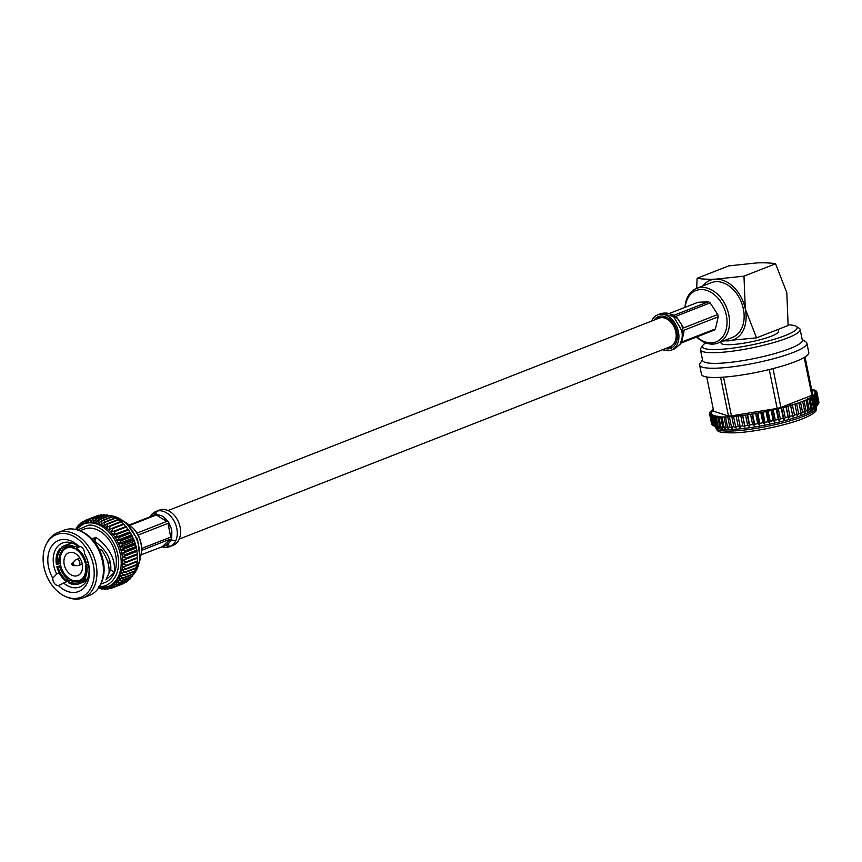 <?xml version="1.0" encoding="UTF-8"?>
<svg xmlns="http://www.w3.org/2000/svg" width="862" height="862" viewBox="0 0 862 862"><rect width="100%" height="100%" fill="white"/><g stroke="black" fill="none" stroke-linecap="round" stroke-linejoin="round"><path stroke-width="1.29" d="M168.025 510.563L658.967 318.197A15.322 10.969 68.6 0 1 675.797 331.956A15.322 10.969 68.6 0 1 670.14 346.739L179.21 539.095M73.151 565.655L71.686 564.125A1.444 0.55 3.2 0 1 71.837 563.899A1.401 1.002 68.6 0 1 72.16 563.134L72.16 563.134A1.401 1.002 68.6 0 1 73.151 565.655L78.043 565.591A3.189 2.284 -111.4 0 0 78.636 565.472A3.189 2.284 -111.4 0 0 79.767 562.207A3.189 2.284 -111.4 0 0 76.309 559.535A3.189 2.284 -111.4 0 0 75.791 559.847L71.686 564.125A1.444 0.55 3.2 0 0 72.451 564.653A1.444 0.55 3.2 0 0 73.96 564.696M127.328 523.719A23.586 16.884 68.6 0 1 132.328 527.447L132.899 528.007A22.24 15.915 68.6 0 1 141.573 550.171L141.54 550.958A23.586 16.884 68.6 0 1 140.409 557.1M132.328 527.447A23.586 16.884 68.6 0 1 141.54 550.958M59.241 572.982L56.676 573.984L52.797 578.197A27.455 19.643 68.6 0 1 52.517 544.946A27.455 19.643 68.6 0 1 78.798 546.271A5.937 4.245 68.6 0 1 78.862 546.271A5.937 4.245 68.6 0 1 84.519 553.727L85.618 555.979A23.619 16.906 68.6 0 1 79.767 586.979A23.619 16.906 68.6 0 1 75.791 587.809A23.619 16.906 68.6 0 1 63.594 583.003L69.445 580.708M56.676 573.984A23.619 16.906 68.6 0 1 62.527 542.985A23.619 16.906 68.6 0 1 66.503 542.155A23.619 16.906 68.6 0 1 78.701 546.961L80.058 546.433M84.519 553.727A27.455 19.643 68.6 0 1 74.057 592.485A27.455 19.643 68.6 0 1 58.508 585.643A5.937 4.245 68.6 0 1 52.797 578.197M108.515 565.095A18.856 13.501 -111.4 0 0 109.205 558.738M100.757 584.145L105.035 582.475A28.651 20.505 -111.4 0 0 114.786 551.551A28.651 20.505 -111.4 0 0 88.958 528.115A28.651 20.505 -111.4 0 0 84.131 529.128L79.854 530.798M91.684 538.664L96.275 537.522C109.84 548.016 115.82 559.718 114.226 572.648L105.907 579.803L109 573.122C109.689 565.731 107.2 557.962 101.565 549.805L99.453 549.848M62.042 533.449A33.64 24.071 68.6 0 1 93.344 564.847A33.64 24.071 68.6 0 1 75.274 598.465A33.64 24.071 68.6 0 1 67.128 597.15A33.64 24.071 68.6 0 1 46.343 544.105A33.64 24.071 68.6 0 1 62.042 533.449M67.128 597.15L68.777 597.743A34.997 25.052 -111.4 0 0 77.246 599.112A34.997 25.052 -111.4 0 0 83.129 597.872A34.997 25.052 -111.4 0 0 95.035 560.106A34.997 25.052 -111.4 0 0 63.476 531.466A34.997 25.052 -111.4 0 0 57.592 532.705A34.997 25.052 -111.4 0 0 47.151 542.543L46.343 544.105M100.057 585.492L100.865 583.94A33.64 24.071 -111.4 0 0 80.069 530.884L78.431 530.292A34.997 25.052 68.6 0 1 100.057 585.492A34.997 25.052 68.6 0 1 89.616 595.34L83.129 597.872M57.592 532.705L64.079 530.162A34.997 25.052 68.6 0 1 69.962 528.923A34.997 25.052 68.6 0 1 78.431 530.292M85.963 578.962L85.758 580.654L81.825 582.195L81.211 579.663A17.746 12.693 68.6 0 1 78.862 581.01A17.746 12.693 68.6 0 1 75.878 581.634A17.746 12.693 68.6 0 1 69.854 580.18L71.093 579.695M60.749 565.892L59.661 566.312A17.746 12.693 68.6 0 0 67.979 579.016L69.154 578.553M63.831 549.988L62.204 550.635A17.746 12.693 68.6 0 0 59.155 563.845L60.254 563.414M63.572 549.32L62.053 548.598A19.018 13.609 68.6 0 1 74.358 548.038L74.929 548.814A17.746 12.693 68.6 0 0 68.906 547.348A17.746 12.693 68.6 0 0 65.921 547.973A17.746 12.693 68.6 0 0 63.572 549.32L66.406 548.21M81.071 581.042A19.018 13.609 68.6 0 1 75.306 583.197A19.018 13.609 68.6 0 1 68.766 581.591L68.497 582.798A20.419 14.622 -111.4 0 0 75.576 584.555A20.419 14.622 -111.4 0 0 79.013 583.833A20.419 14.622 -111.4 0 0 81.825 582.195M98.699 587.798L102.061 587.927L109.42 586.117A33.64 24.071 -111.4 0 0 111.069 585.373A33.64 24.071 -111.4 0 0 113.224 584.037A33.64 24.071 -111.4 0 0 115.217 582.389A33.64 24.071 -111.4 0 0 117.006 580.438A33.64 24.071 -111.4 0 0 118.579 578.208A33.64 24.071 -111.4 0 0 119.915 575.719A33.64 24.071 -111.4 0 0 121.003 573.004A33.64 24.071 -111.4 0 0 121.833 570.084A33.64 24.071 -111.4 0 0 122.382 567.002A33.64 24.071 -111.4 0 0 122.663 563.78A33.64 24.071 -111.4 0 0 122.663 560.462A33.64 24.071 -111.4 0 0 122.382 557.078A33.64 24.071 -111.4 0 0 121.833 553.684A33.64 24.071 -111.4 0 0 121.003 550.29A33.64 24.071 -111.4 0 0 119.915 546.939A33.64 24.071 -111.4 0 0 118.579 543.685A33.64 24.071 -111.4 0 0 117.006 540.549A33.64 24.071 -111.4 0 0 115.217 537.576A33.64 24.071 -111.4 0 0 113.224 534.785A33.64 24.071 -111.4 0 0 111.069 532.21A33.64 24.071 -111.4 0 0 108.752 529.893A33.64 24.071 -111.4 0 0 106.306 527.835A33.64 24.071 -111.4 0 0 103.763 526.079A33.64 24.071 -111.4 0 0 101.145 524.646A33.64 24.071 -111.4 0 0 98.483 523.536A33.64 24.071 -111.4 0 0 95.811 522.76A33.64 24.071 -111.4 0 0 93.15 522.35A33.64 24.071 -111.4 0 0 90.532 522.286A33.64 24.071 -111.4 0 0 87.989 522.577A33.64 24.071 -111.4 0 0 85.543 523.223A33.64 24.071 -111.4 0 0 84.875 523.471L83.377 524.064A33.64 24.071 68.6 0 1 89.034 522.868A33.64 24.071 68.6 0 1 119.376 550.398A33.64 24.071 68.6 0 1 107.922 586.699A33.64 24.071 68.6 0 1 102.266 587.884M88.441 564.039L85.737 565.429A19.018 13.609 68.6 0 1 82.44 579.727L82.58 578.359A17.359 12.424 68.6 0 1 79.552 580.331A17.359 12.424 68.6 0 1 76.632 580.945A17.359 12.424 68.6 0 1 60.986 566.743A17.359 12.424 68.6 0 1 66.891 548.006A17.359 12.424 68.6 0 1 69.811 547.392A17.359 12.424 68.6 0 1 70.318 547.381M75.36 548.641A17.359 12.424 68.6 0 1 76.255 549.116M85.812 562.929A17.359 12.424 68.6 0 1 86.189 564.922M75.63 576.021A12.262 8.771 68.6 0 1 64.575 565.989A12.262 8.771 68.6 0 1 68.755 552.757A12.262 8.771 68.6 0 1 70.813 552.316A12.262 8.771 68.6 0 1 81.868 562.347A12.262 8.771 68.6 0 1 77.699 575.579A12.262 8.771 68.6 0 1 75.63 576.021M93.549 541.142L94.648 541.314C106.241 549.805 111.607 559.266 110.745 569.707L109.032 572.745M78.798 546.271L78.701 546.961L78.798 546.271M63.594 583.003L58.508 585.643M110.745 569.707L114.226 572.648M94.648 541.314L96.275 537.522M93.667 540.873L95.132 537.317M74.358 548.038L74.628 546.842A20.419 14.622 -111.4 0 0 64.111 545.808A20.419 14.622 -111.4 0 0 61.299 547.445L62.053 548.598M59.155 563.845L57.388 564.211A19.018 13.609 68.6 0 1 60.685 549.902L59.931 548.749L61.698 548.06M60.685 549.902L62.204 550.635M59.931 548.749A20.419 14.622 68.6 0 0 56.353 564.265L57.388 564.211M67.979 579.016L66.891 580.438A19.018 13.609 68.6 0 1 57.894 566.679L60.599 565.267M57.894 566.679L59.661 566.312M69.639 580.449L66.622 581.634L66.891 580.438M68.766 581.591L69.854 580.18M81.211 579.663L82.504 579.156M82.44 579.727L83.194 580.891L87.137 579.339A20.419 14.622 68.6 0 0 87.439 578.995M88.57 564.675L85.737 565.429M85.23 562.951L85.122 562.67A17.746 12.693 68.6 0 0 76.804 549.967L76.233 549.202A19.018 13.609 68.6 0 1 85.23 562.951L88.01 562.229M80.834 546.734A20.419 14.622 68.6 0 1 82.784 548.383M80.317 546.508L76.502 548.006L76.233 549.202M74.628 546.842L77.257 545.808M76.459 548.21L74.929 548.814M85.629 565.138A17.746 12.693 68.6 0 1 82.58 578.359M66.622 581.634A20.419 14.622 68.6 0 1 56.86 566.733M86.771 565.375A20.419 14.622 68.6 0 1 83.194 580.891M76.502 548.006A20.419 14.622 68.6 0 1 86.265 562.908M102.201 587.927L104.356 589.306A36.398 26.054 68.6 0 0 104.852 589.317L103.763 587.302L107.157 589.22A36.398 26.054 68.6 0 0 107.631 589.166L106.306 587.011L109.873 588.746A36.398 26.054 68.6 0 0 110.325 588.617L108.752 586.365L112.459 587.884A36.398 26.054 68.6 0 0 112.9 587.701L111.069 585.373L114.905 586.656A36.398 26.054 68.6 0 0 115.303 586.408L113.224 584.037L117.167 585.072A36.398 26.054 68.6 0 0 117.544 584.759L115.217 582.389L119.236 583.154A36.398 26.054 68.6 0 0 119.57 582.787L117.006 580.438L121.079 580.913A36.398 26.054 68.6 0 0 121.37 580.492L118.579 578.208L122.673 578.38A36.398 26.054 68.6 0 0 122.921 577.906L119.915 575.719L124.009 575.579A36.398 26.054 68.6 0 0 124.214 575.073L121.003 573.004L125.076 572.551A36.398 26.054 68.6 0 0 125.227 572.002L121.833 570.084L125.841 569.308A36.398 26.054 68.6 0 0 125.949 568.726L122.382 567.002L126.326 565.903A36.398 26.054 68.6 0 0 126.38 565.3L122.663 563.78L126.498 562.38A36.398 26.054 68.6 0 0 126.498 561.755L122.663 560.462L126.38 558.759A36.398 26.054 68.6 0 0 126.326 558.123L122.382 557.078L125.949 555.085A36.398 26.054 68.6 0 0 125.841 554.438L121.833 553.684L125.227 551.4A36.398 26.054 68.6 0 0 125.076 550.764L121.003 550.29L124.214 547.747A36.398 26.054 68.6 0 0 124.009 547.111L119.915 546.939L122.921 544.159A36.398 26.054 68.6 0 0 122.673 543.545L118.579 543.685L121.37 540.689A36.398 26.054 68.6 0 0 121.079 540.097L117.006 540.549L119.57 537.36A36.398 26.054 68.6 0 0 119.236 536.8L115.217 537.576L117.544 534.214A36.398 26.054 68.6 0 0 117.167 533.697L113.224 534.785L115.303 531.294A36.398 26.054 68.6 0 0 114.905 530.809L111.069 532.21L112.9 528.621A36.398 26.054 68.6 0 0 112.459 528.18L108.752 529.893L110.325 526.219A36.398 26.054 68.6 0 0 109.873 525.842L106.306 527.835L107.631 524.128A36.398 26.054 68.6 0 0 107.157 523.805L103.763 526.079L104.852 522.372A36.398 26.054 68.6 0 0 104.356 522.103L101.145 524.646L101.996 520.96A36.398 26.054 68.6 0 0 101.49 520.745L98.483 523.536L99.108 519.905A36.398 26.054 68.6 0 0 98.602 519.764L95.811 522.76L96.21 519.236A36.398 26.054 68.6 0 0 95.714 519.15L93.15 522.35L93.344 518.946A36.398 26.054 68.6 0 0 92.859 518.935L90.532 522.286L90.542 519.032L101.597 514.7A36.398 26.054 -111.4 0 0 101.123 514.754L90.068 519.086A36.398 26.054 68.6 0 1 90.542 519.032M101.145 587.237L101.996 589.102A36.398 26.054 68.6 0 1 101.49 589.015L99.97 587.916M98.483 586.828L99.108 588.487A36.398 26.054 68.6 0 1 98.602 588.347L98.43 588.207M76.071 529.29L76.33 527.76A36.398 26.054 68.6 0 1 76.632 527.339L77.289 529.149M77.623 527.684L78.13 525.464A36.398 26.054 68.6 0 1 78.474 525.098L79.078 527.199L80.166 523.493A36.398 26.054 68.6 0 1 80.532 523.18L81.06 525.551L82.396 521.844A36.398 26.054 68.6 0 1 82.806 521.596L83.226 524.225L84.81 520.551A36.398 26.054 68.6 0 1 85.241 520.368L85.543 523.223L87.374 519.635A36.398 26.054 68.6 0 1 87.838 519.506L87.989 522.577L90.068 519.086M73.582 543.631A20.419 14.622 -111.4 0 0 68.044 544.256L64.111 545.808M79.013 583.833L82.946 582.292A20.419 14.622 -111.4 0 0 85.758 580.654M104.852 589.317L106.317 588.746M109.345 588.487L107.631 589.166M101.996 589.102L103.246 588.606M112.329 587.83L110.325 588.617M99.108 588.487L100.175 588.067M124.085 583.057L123.945 583.369A36.398 26.054 -111.4 0 1 123.514 583.552L112.459 587.884M123.945 583.369L112.9 587.701M126.617 581.376L126.358 582.076A36.398 26.054 -111.4 0 1 125.96 582.324L114.905 586.656M126.358 582.076L115.303 586.408M128.912 579.361L128.6 580.428A36.398 26.054 -111.4 0 1 128.222 580.74L117.167 585.072M128.6 580.428L117.544 584.759M130.949 577.044L130.625 578.456A36.398 26.054 -111.4 0 1 130.291 578.822L119.236 583.154M130.625 578.456L119.57 582.787M132.726 574.437L132.425 576.161A36.398 26.054 -111.4 0 1 132.134 576.581L121.079 580.913M132.425 576.161L121.37 580.492M134.213 571.581L133.976 573.575A36.398 26.054 -111.4 0 1 133.729 574.049L122.673 578.38M133.976 573.575L122.921 577.906M135.409 568.5L135.269 570.741A36.398 26.054 -111.4 0 1 135.065 571.247L124.009 575.579M135.269 570.741L124.214 575.073M136.293 564.416L136.282 567.67A36.398 26.054 -111.4 0 1 136.131 568.22L125.076 572.551M136.282 567.67L125.227 572.002M136.853 561.334L137.004 564.394A36.398 26.054 -111.4 0 1 136.896 564.976L125.841 569.308M137.004 564.394L125.949 568.726M137.133 558.113L137.435 560.968A36.398 26.054 -111.4 0 1 137.381 561.571L126.326 565.903M137.435 560.968L126.38 565.3M122.663 560.462L137.133 554.794L137.554 557.423A36.398 26.054 -111.4 0 1 137.554 558.048L126.498 562.38M137.554 557.423L126.498 561.755M137.133 554.794L126.38 558.759M137.435 554.428A36.398 26.054 -111.4 0 0 137.381 553.792L126.326 558.123M122.382 557.078L136.853 551.411L137.381 553.792M136.853 551.411L137.004 550.753L125.949 555.085M137.004 550.753A36.398 26.054 -111.4 0 0 136.896 550.107L125.841 554.438M121.833 553.684L136.293 548.006L136.896 550.107M136.293 548.006L136.282 547.068L125.227 551.4M136.282 547.068A36.398 26.054 -111.4 0 0 136.131 546.433L125.076 550.764M121.003 550.29L135.474 544.622L136.131 546.433M135.474 544.622L135.269 543.416L124.214 547.747M135.269 543.416A36.398 26.054 -111.4 0 0 135.065 542.78L124.009 547.111M119.915 546.939L134.386 541.271L135.065 542.78M134.386 541.271L133.976 539.827L122.921 544.159M133.976 539.827A36.398 26.054 -111.4 0 0 133.729 539.213L122.673 543.545M118.579 543.685L133.05 538.017L133.729 539.213M133.05 538.017L132.425 536.358L121.37 540.689M132.425 536.358A36.398 26.054 -111.4 0 0 132.134 535.765L121.079 540.097M117.006 540.549L131.477 534.882L132.134 535.765M131.477 534.882L130.625 533.028L119.57 537.36M130.625 533.028A36.398 26.054 -111.4 0 0 130.291 532.468L119.236 536.8M115.217 537.576L129.688 531.908L130.291 532.468M129.688 531.908L128.6 529.882L117.544 534.214M128.6 529.882A36.398 26.054 -111.4 0 0 128.222 529.365L117.167 533.697M113.224 534.785L128.222 529.365M127.695 529.117L126.358 526.962L115.303 531.294M126.358 526.962A36.398 26.054 -111.4 0 0 125.96 526.477L114.905 530.809M111.069 532.21L125.96 526.477M125.529 526.542L123.945 524.29L112.9 528.621M123.945 524.29A36.398 26.054 -111.4 0 0 123.514 523.848L112.459 528.18M76.632 527.339L77.806 526.876M123.212 524.225L121.38 521.887L110.325 526.219M121.38 521.887A36.398 26.054 -111.4 0 0 120.928 521.51L109.873 525.842M78.474 525.098L79.843 524.559M120.766 522.167L118.687 519.797L107.631 524.128M118.687 519.797A36.398 26.054 -111.4 0 0 118.213 519.474L107.157 523.805M80.532 523.18L82.138 522.544M118.223 520.411L115.907 518.04L104.852 522.372M115.907 518.04A36.398 26.054 -111.4 0 0 115.411 517.771L104.356 522.103M82.806 521.596L84.67 520.863M114.635 518.073L113.051 516.629L101.996 520.96M113.051 516.629A36.398 26.054 -111.4 0 0 112.545 516.413L101.49 520.745M85.241 520.368L96.425 516.09M111.629 516.78L110.164 515.573L99.108 519.905M110.164 515.573A36.398 26.054 -111.4 0 0 109.657 515.433L98.602 519.764M87.374 519.635L98.43 515.304A36.398 26.054 -111.4 0 1 98.893 515.174L99.41 515.433M87.838 519.506L98.893 515.174M108.58 515.853L107.265 514.905L96.21 519.236M107.265 514.905A36.398 26.054 -111.4 0 0 106.769 514.819L95.714 519.15M101.597 514.7L102.438 515.174M105.509 515.314L104.399 514.614L93.344 518.946M104.399 514.614A36.398 26.054 -111.4 0 0 103.914 514.603L92.859 518.935M155.192 514.722L156.712 513.903M150.419 516.672A18.899 13.533 68.6 0 1 156.011 511.425L159.351 510.121A18.899 13.533 68.6 0 1 162.53 509.453A18.899 13.533 68.6 0 1 179.576 524.915A18.899 13.533 68.6 0 1 173.143 545.323L169.814 546.616A18.899 13.533 68.6 0 1 169.814 546.616A18.899 13.533 68.6 0 1 166.635 547.284A18.899 13.533 68.6 0 0 169.814 546.616A18.899 13.533 68.6 0 1 169.814 546.616A18.899 13.533 68.6 0 0 175.826 540.539A18.899 13.533 68.6 0 1 169.836 546.616L165.051 547.413L161.647 546.767M165.547 545.484L167.325 544.525A16.281 11.659 -111.4 0 0 169.275 542.661L165.472 545.506L141.023 554.848M141.573 550.355L170.288 539.106L169.275 542.672L170.816 540.011L175.826 540.539A18.899 13.533 68.6 0 0 174.005 520.874A18.899 13.533 68.6 0 0 159.211 510.757A18.899 13.533 68.6 0 0 156.033 511.425A18.899 13.533 68.6 0 1 156.033 511.425L152.089 513.967L149.934 516.866M170.816 540.011L171.29 538.707A16.281 11.659 -111.4 0 0 171.754 536.703L171.829 531.509L170.751 537.091L141.605 548.501M129.85 525.335L156.281 514.98L161.453 515.681L157.272 514.592A16.281 11.659 -111.4 0 0 155.537 514.668L129.311 524.947M138.114 535.065L167.961 523.363L171.129 528.083L168.963 522.975A16.281 11.659 -111.4 0 0 167.691 521.047L164.125 517.34L166.7 521.435L136.972 533.082M153.662 515.164L155.537 514.668M164.125 517.34A16.281 11.659 -111.4 0 0 161.453 515.681L164.125 517.329M171.129 528.083L171.829 531.509A16.281 11.659 -111.4 0 0 171.139 528.083M169.965 545.991A18.899 13.533 68.6 0 1 165.784 545.387M153.91 515.067A18.899 13.533 68.6 0 1 157.746 510.929M168.661 544.331L166.98 544.762M676.174 334.898A11.702 8.383 -111.4 0 0 677.457 335.943M677.457 336.288A12.984 9.288 68.6 0 1 676.185 335.156M672.425 322.054A10.559 7.553 -111.4 0 0 672.263 323.864M705.709 342.882A48.315 7.995 -11.5 0 0 702.864 345.339A48.315 7.995 -11.5 0 0 730.049 348.463A48.315 7.995 -11.5 0 0 785.25 335.544A48.315 7.995 -11.5 0 0 796.208 326.342A48.315 7.995 -11.5 0 0 788.17 324.791M796.208 326.342L799.16 328.239A50.869 8.415 168.5 0 1 800.151 329.478A50.869 8.415 168.5 0 1 787.631 337.936A50.869 8.415 168.5 0 1 733.4 351.039A50.869 8.415 168.5 0 1 700.45 349.757A50.869 8.415 168.5 0 1 700.881 348.237L702.864 345.339M700.45 349.757L702.627 360.445A50.869 8.415 -11.5 0 0 735.577 361.717A50.869 8.415 -11.5 0 0 789.807 348.614A50.869 8.415 -11.5 0 0 802.317 340.156L800.151 329.478M702.487 359.766L700.03 363.516A54.748 9.051 -11.5 0 0 699.621 365.089A54.748 9.051 -11.5 0 0 735.071 366.469A54.748 9.051 -11.5 0 0 793.439 352.364A54.748 9.051 -11.5 0 0 806.907 343.27A54.748 9.051 -11.5 0 0 805.905 341.977L802.188 339.488M699.621 365.089L701.496 374.334A54.748 9.051 -11.5 0 0 736.956 375.713A54.748 9.051 -11.5 0 0 795.314 361.609A54.748 9.051 -11.5 0 0 808.793 352.515L806.907 343.27M714.749 426.593L716.742 427.832A51.246 8.48 -11.5 0 0 753.065 427.229A51.246 8.48 -11.5 0 0 803.513 414.633A51.246 8.48 -11.5 0 0 815.657 407.715L818.501 403.696L816.433 393.535A54.748 9.051 -11.5 0 0 816.734 392.953L818.792 403.114A54.748 9.051 -11.5 0 1 818.501 403.696M714.124 425.99L712.055 415.829L713.52 415.268L711.452 415.592A54.748 9.051 -11.5 0 1 710.719 415.225L712.788 425.386A54.748 9.051 -11.5 0 0 713.51 425.753L714.124 425.99A54.748 9.051 -11.5 0 0 715.137 426.281L717.604 427.681L715.945 426.464A54.748 9.051 -11.5 0 0 717.227 426.69L719.716 428.048L718.218 426.819A54.748 9.051 -11.5 0 0 719.77 426.959L722.248 428.285L720.934 427.035A54.748 9.051 -11.5 0 0 722.733 427.11L725.19 428.403L724.069 427.132A54.748 9.051 -11.5 0 0 726.095 427.121L728.519 428.392L727.582 427.089A54.748 9.051 -11.5 0 0 729.823 427.013L732.183 428.252L731.45 426.927A54.748 9.051 -11.5 0 0 733.874 426.765L736.159 427.994L735.631 426.625A54.748 9.051 -11.5 0 0 738.228 426.388L740.415 427.606L740.092 426.194A54.748 9.051 -11.5 0 0 742.828 425.893L744.897 427.099L744.779 425.656A54.748 9.051 -11.5 0 0 747.645 425.268L749.584 426.474L749.671 424.988A54.748 9.051 -11.5 0 0 752.623 424.535L754.412 425.753L754.692 424.212A54.748 9.051 -11.5 0 0 757.709 423.705L759.347 424.923L759.821 423.328A54.748 9.051 -11.5 0 0 762.881 422.757L764.346 423.996L765.003 422.348A54.748 9.051 -11.5 0 0 768.064 421.733L769.346 422.983L770.186 421.292A54.748 9.051 -11.5 0 0 773.225 420.624L774.324 421.895L775.326 420.15A54.748 9.051 -11.5 0 0 778.311 419.438L779.216 420.742L780.358 418.943A54.748 9.051 -11.5 0 0 783.278 418.199L783.978 419.535L785.26 417.682A54.748 9.051 -11.5 0 0 788.073 416.917L788.568 418.285L789.98 416.378A54.748 9.051 -11.5 0 0 792.652 415.592L792.943 417.003L794.462 415.042A54.748 9.051 -11.5 0 0 796.973 414.245L797.059 415.7L798.665 413.685A54.748 9.051 -11.5 0 0 801.013 412.887L800.895 414.385L802.565 412.327A54.748 9.051 -11.5 0 0 804.709 411.53L804.386 413.081L806.11 410.98A54.748 9.051 -11.5 0 0 808.028 410.183L807.522 411.788L809.278 409.644L807.22 399.483A54.748 9.051 -11.5 0 0 808.89 398.707L810.959 408.868L810.269 410.527L812.036 408.34L809.968 398.179A54.748 9.051 -11.5 0 0 811.39 397.436L813.459 407.597L812.597 409.299L814.364 407.09L812.295 396.919A54.748 9.051 -11.5 0 0 813.448 396.208L815.517 406.368L814.482 408.125L816.217 405.883L814.148 395.723A54.748 9.051 -11.5 0 0 815.032 395.044L817.101 405.205L815.915 407.026L817.607 404.752L815.538 394.591A54.748 9.051 -11.5 0 0 816.131 393.956L818.189 404.116L816.885 405.98M710.719 415.225L712.314 414.665L710.31 414.945A54.748 9.051 -11.5 0 1 709.868 414.514L711.937 424.675A54.748 9.051 -11.5 0 0 712.378 425.106L712.777 425.365M711.581 423.856A54.748 9.051 -11.5 0 0 711.603 423.985A54.748 9.051 -11.5 0 0 711.732 424.352L711.893 424.46M720.794 341.945L721.02 343.011A29.373 4.86 -11.5 0 0 740.038 343.744A29.373 4.86 -11.5 0 0 771.361 336.18A29.373 4.86 -11.5 0 0 778.58 331.299L778.192 329.381M684.999 307.357A29.34 21 68.6 0 1 696.528 288.425A29.34 21 68.6 0 1 728.767 314.77A29.34 21 68.6 0 1 717.938 343.065A29.34 21 68.6 0 1 696.615 336.999M717.938 343.065L732.571 337.333A29.34 21 -111.4 0 0 743.389 309.038A29.34 21 -111.4 0 0 711.161 282.693L696.528 288.425M685.247 307.26A27.606 19.751 68.6 0 1 704.534 289.826A27.606 19.751 68.6 0 1 726.332 315.287A27.606 19.751 68.6 0 1 719.404 340.102A27.606 19.751 68.6 0 1 696.862 336.902M743.981 276.152L745.296 308.952A31.926 22.854 -111.4 0 0 715.579 279.159L743.981 276.152L775.574 263.772L786.812 292.681L788.127 325.491L756.534 337.872L723.229 340.996M775.574 263.772C771.07 262.932 764.917 262.641 757.105 262.888L728.713 265.895L697.121 278.264L696.679 288.361M702.767 285.979A31.926 22.854 -111.4 0 1 715.579 279.159C707.745 279.407 701.582 279.105 697.121 278.264M724.177 340.619A31.926 22.854 -111.4 0 0 728.142 340.867A31.926 22.854 -111.4 0 0 745.296 308.952L756.534 337.872M671.66 321.149A11.702 8.383 -111.4 0 0 671.423 322.787M676.056 333.54A10.559 7.553 -111.4 0 0 677.413 334.768M671.261 322.593A12.984 9.288 68.6 0 1 671.423 320.901M802.565 412.327L800.496 402.166A54.748 9.051 -11.5 0 0 802.641 401.369L804.709 411.53M798.665 413.685L796.596 403.524A54.748 9.051 -11.5 0 0 798.945 402.726L801.013 412.887M794.462 415.042L792.393 404.881A54.748 9.051 -11.5 0 0 794.915 404.084L796.973 414.245M789.98 416.378L787.911 406.217A54.748 9.051 -11.5 0 0 790.583 405.431L792.652 415.592M785.26 417.682L783.192 407.521A54.748 9.051 -11.5 0 0 786.004 406.756L788.073 416.917M780.358 418.943L778.3 408.782A54.748 9.051 -11.5 0 0 781.209 408.038L783.278 418.199M775.326 420.15L773.257 409.989A54.748 9.051 -11.5 0 0 776.242 409.278L778.311 419.438M770.186 421.292L768.117 411.12A54.748 9.051 -11.5 0 0 771.156 410.463L773.225 420.624M765.003 422.348L762.935 412.187A54.748 9.051 -11.5 0 0 765.995 411.573L768.064 421.733M759.821 423.328L757.763 413.167A54.748 9.051 -11.5 0 0 760.812 412.596L762.881 422.757M754.692 424.212L752.634 414.051A54.748 9.051 -11.5 0 0 755.651 413.534L757.709 423.705M749.671 424.988L747.602 414.827A54.748 9.051 -11.5 0 0 750.554 414.374L752.623 424.535M744.779 425.656L742.71 415.484A54.748 9.051 -11.5 0 0 745.576 415.107L747.645 425.268M740.092 426.194L738.023 416.034A54.748 9.051 -11.5 0 0 740.76 415.732L742.828 425.893M735.631 426.625L733.562 416.465A54.748 9.051 -11.5 0 0 736.159 416.227L738.228 426.388M731.45 426.927L729.381 416.755A54.748 9.051 -11.5 0 0 731.816 416.605L733.874 426.765M727.582 427.089L725.513 416.928A54.748 9.051 -11.5 0 0 727.754 416.842L729.823 427.013M724.069 427.132L722 416.971A54.748 9.051 -11.5 0 0 724.026 416.96L726.095 427.121M720.934 427.035L718.865 416.874A54.748 9.051 -11.5 0 0 720.664 416.949L722.733 427.11M718.218 426.819L716.15 416.648A54.748 9.051 -11.5 0 0 717.701 416.799L719.77 426.959M715.945 426.464L713.876 416.303A54.748 9.051 -11.5 0 0 715.158 416.529L717.227 426.69M712.055 415.829A54.748 9.051 -11.5 0 0 713.068 416.12L715.137 426.281M711.452 415.592L713.51 425.753M710.31 414.945L712.378 425.106M713.477 410.183L711.452 410.668A54.748 9.051 -11.5 0 0 710.719 411.325L712.324 411.239L710.31 411.756A54.748 9.051 -11.5 0 0 709.868 412.37L711.603 412.241L709.663 412.769A54.748 9.051 -11.5 0 0 709.512 413.329L711.355 413.146L709.512 413.695A54.748 9.051 -11.5 0 0 709.534 413.825A54.748 9.051 -11.5 0 0 709.663 414.191L711.732 424.352M713.327 409.439L713.079 409.493A54.748 9.051 -11.5 0 0 712.055 410.193L712.12 410.506M813.512 390.044L813.448 389.732A54.748 9.051 -11.5 0 0 812.295 389.473L811.648 389.592M815.096 390.594L815.032 390.27A54.748 9.051 -11.5 0 0 814.159 389.936L812.069 390.281L813.448 389.732M816.195 391.262L816.131 390.928A54.748 9.051 -11.5 0 0 815.538 390.529L813.502 390.831L815.032 390.27M816.799 392.038L816.734 391.693A54.748 9.051 -11.5 0 0 816.433 391.229L814.461 391.477L816.131 390.928M816.831 392.038L818.9 402.198A54.748 9.051 -11.5 0 1 818.9 402.726L816.831 392.566A54.748 9.051 -11.5 0 0 816.831 392.038L814.946 392.242L816.734 391.693M817.607 404.752A54.748 9.051 -11.5 0 0 818.189 404.116M816.217 405.883A54.748 9.051 -11.5 0 0 817.101 405.205M814.364 407.09A54.748 9.051 -11.5 0 0 815.517 406.368M812.036 408.34A54.748 9.051 -11.5 0 0 813.459 407.597M809.278 409.644A54.748 9.051 -11.5 0 0 810.959 408.868M723.552 377.136L731.429 415.861L777.168 408.426L769.26 369.55M706.721 376.985L713.704 411.293L728.476 415.99L720.61 377.319M728.476 415.99A51.138 8.458 -11.5 0 0 731.429 415.861M777.168 408.426A51.138 8.458 -11.5 0 0 780.907 407.467L811.864 395.335L804.171 357.493M772.998 368.602L780.907 407.467M811.864 395.335A51.138 8.458 -11.5 0 0 812.661 394.516L805.022 356.976M806.11 410.98L804.052 400.819A54.748 9.051 -11.5 0 0 805.97 400.022L808.028 410.183M800.496 402.166L798.945 402.726M804.052 400.819L802.641 401.369M807.22 399.483L805.97 400.022M809.968 398.179L807.845 398.6L808.89 398.707M812.295 396.919L810.172 397.371L811.39 397.436M814.148 395.723L812.058 396.208L813.448 396.208M815.538 394.591L813.491 395.098L815.032 395.044M816.433 393.535L814.461 394.063L816.131 393.956M816.831 392.566L814.946 393.104L816.734 392.953M713.467 410.172L712.055 410.193M709.868 414.514L711.592 413.965L709.663 414.191M713.876 416.303L715.18 415.753L713.068 416.12M716.15 416.648L717.292 416.12L715.158 416.529M718.865 416.874L719.824 416.357L717.701 416.799M722 416.971L720.664 416.949M725.513 416.928L724.026 416.96M729.381 416.755L727.754 416.842M733.562 416.465L731.816 416.605M738.023 416.034L736.159 416.227M742.71 415.484L740.76 415.732M747.602 414.827L745.576 415.107M752.634 414.051L750.554 414.374M757.763 413.167L755.651 413.534M762.935 412.187L760.812 412.596M768.117 411.12L765.995 411.573M773.257 409.989L771.156 410.463M778.3 408.782L776.242 409.278M783.192 407.521L781.209 408.038M787.911 406.217L786.004 406.756M792.393 404.881L790.583 405.431M796.596 403.524L794.915 404.084M744.897 427.099L742.473 415.172M749.584 426.474L747.16 414.547M754.412 425.753L751.987 413.825M759.347 424.923L756.922 412.995M764.346 423.996L761.922 412.068M769.346 422.983L766.921 411.055M774.324 421.895L771.899 409.967M779.216 420.742L776.781 408.814M783.978 419.535L781.543 407.607M788.568 418.285L786.144 406.358M792.943 417.003L790.519 405.075M660.077 316.171L657.404 318.811M665.259 348.647A16.981 12.154 -111.4 0 0 670.755 348.28A16.981 12.154 -111.4 0 0 677.015 331.902A16.981 12.154 -111.4 0 0 658.352 316.656A16.981 12.154 -111.4 0 0 654.086 320.114M668.589 347.343L672.349 347.461M662.77 349.627A18.899 13.533 -111.4 0 0 671.444 350.069A18.899 13.533 -111.4 0 0 678.426 331.838A18.899 13.533 -111.4 0 0 657.652 314.867A18.899 13.533 -111.4 0 0 651.586 321.084M669.203 313.552L697.983 302.271L708.402 301.797L674.267 315.169L670.981 314.468L677.564 318.531L681.81 325.017L683.566 333.691L681.95 340.533M677.575 318.541L676.002 316.246L710.137 302.874L717.766 314.522A16.281 11.659 68.6 0 1 718.024 315.654A16.281 11.659 68.6 0 1 718.229 316.796L715.438 328.918A16.281 11.659 68.6 0 1 714.167 330.124L680.818 343.195M717.766 314.522L683.631 327.894L682.919 327.377M681.917 325.276L683.631 327.894L681.81 325.017M715.438 328.918L681.336 342.139M683.566 333.691L684.094 330.178L718.229 316.796M683.728 330.825L683.588 332.387M676.023 316.85L677.381 318.347M708.402 301.797A16.281 11.659 68.6 0 1 710.137 302.874M663.74 317.83L664.559 317.485M665.41 317.518L664.29 317.959M675.948 338.691L677.36 338.141M677.23 339.1L675.743 339.693M132.543 575.471A33.64 24.071 -111.4 0 0 136.95 540.032A33.64 24.071 -111.4 0 0 110.239 515.638M109.291 515.573A33.64 24.071 -111.4 0 0 108.181 515.562M77.494 529.968L88.366 525.249C94.906 523.708 112.868 532.145 117.782 554.751C122.07 577.378 107.836 587.27 100.8 586.354L99.583 586.365M162.659 546.368L170.288 539.106M170.751 537.091L167.961 523.363M166.7 521.435L156.281 514.98M816.454 407.683C816.002 410.463 818.297 412.079 802.888 418.663C786.209 425.365 753.991 432.077 734.952 432.843C714.178 433.026 718.229 430.429 716.01 428.123A51.246 8.48 -11.5 0 0 749.197 429.405A51.246 8.48 -11.5 0 0 803.837 416.206A51.246 8.48 -11.5 0 0 816.454 407.683L816.282 406.842M671.444 350.069L674.784 348.765L679.784 344.541C682.133 340.716 682.79 336.051 681.745 330.545L673.524 316.419L660.96 313.574C672.177 311.053 675.84 318.671 675.442 317.345L671.035 314.705M676.551 341.794L674.989 341.858M82.278 564.05L78.636 565.472M79.95 558.102L76.309 559.535M79.552 580.331L81.168 579.695M83.377 524.064L75.867 529.516M66.891 548.006L68.507 547.37M132.522 575.633L140.15 559.772L137.618 539.558L126.132 522.62L109.873 515.498M109.528 515.476L108.084 515.487M716.01 428.123L715.837 427.272M711.603 423.985L709.534 413.825M680.872 341.945L682.823 336.158L680.247 344.164L674.784 348.765M657.652 314.867L660.982 313.563M666.983 317.453L664.203 317.572"/></g></svg>
